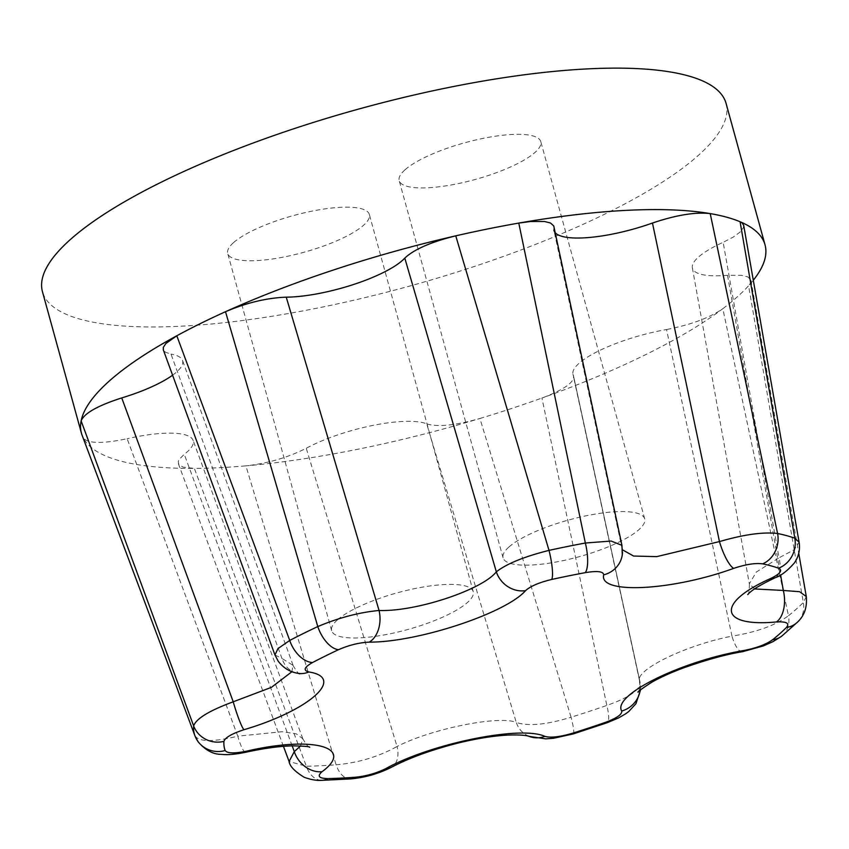<?xml version="1.0" encoding="UTF-8"?>
<svg xmlns="http://www.w3.org/2000/svg" width="849" height="849" viewBox="0 0 849 849"><rect width="100%" height="100%" fill="white"/><g stroke="black" fill="none" stroke-linecap="round" stroke-linejoin="round"><path stroke-width="0.64" stroke-dasharray="4.25 3.18" d="M508.891 547.043A73.439 19.081 164.6 0 0 503.096 557.867A73.439 19.081 164.6 0 0 578.965 556.753A73.439 19.081 164.6 0 0 644.699 518.856A73.439 19.081 164.6 0 0 585.969 515.821A73.439 19.081 164.6 0 0 508.891 547.043M337.424 619.876A73.439 19.081 164.6 0 0 331.63 630.69A73.439 19.081 164.6 0 0 407.499 629.587A73.439 19.081 164.6 0 0 473.243 591.689A73.439 19.081 164.6 0 0 414.514 588.654A73.439 19.081 164.6 0 0 337.424 619.876M622.508 552.168A25.321 24.303 7.8 0 0 621.956 546.416L621.956 545.334M622.519 549.844L553.909 227.925A75.975 19.739 164.6 0 0 553.909 230.196L622.052 548.518L622.285 554.62M775.328 577.638A25.321 13.043 65.3 0 0 779.021 557.835L794.324 549.611L799.1 542.224M754.57 588.941L749.37 583.836C749.37 590.777 748.829 594.353 747.746 594.555M692.349 267.817L749.327 583.804L756.374 571.993L779.021 557.835L723.157 242.326A75.975 19.739 164.6 0 0 692.349 267.817A75.975 19.739 164.6 0 0 727.519 275.299L741.527 275.299L748.022 276.976L750.951 280.276L750.251 283.513L748.574 285.784A354.542 92.095 164.6 0 0 753.307 280.255M798.506 621.107A25.321 22.276 44.8 0 0 803.324 602.514L806.285 596.539M782.035 635.88A25.321 20.928 51.3 0 0 788.466 615.727A325.549 84.56 164.6 0 0 803.324 602.514L748.574 285.784A354.542 92.095 164.6 0 1 722.807 308.707L788.466 615.727C775.604 625.32 756.777 632.123 731.976 636.145L666.55 329.529A75.975 19.739 164.6 0 0 572.969 374.239A75.975 19.739 164.6 0 0 573.436 375.534L640.093 682.458M742.546 651.714A25.321 8.044 79.8 0 1 731.976 636.145C684.697 645.314 632.802 671.018 639.849 681.651L639.552 680.792C639.764 688.157 639.265 691.977 638.066 692.253M640.178 690.141A25.321 24.441 -24 0 0 639.849 681.651C641.133 689.25 630.128 697.178 606.833 705.445L541.927 398.054A354.542 92.095 164.6 0 0 722.807 308.707C709.446 317.887 690.693 324.827 666.55 329.529M640.624 689.759L640.082 682.394L573.436 375.534C574.975 381.976 564.468 389.489 541.927 398.054A354.542 92.095 164.6 0 1 479.918 418.483L571.08 717.225A325.549 84.56 164.6 0 0 606.833 705.445A25.321 5.985 70.8 0 1 607.152 722.722M573.192 733.939A25.321 3.163 72.7 0 0 571.08 717.225C546.3 724.791 528.025 726.511 516.256 722.382L426.718 423.874A75.975 19.739 164.6 0 0 306.245 448.261C287.949 457.537 267.838 463.395 245.902 465.857A354.542 92.095 164.6 0 0 479.918 418.483C455.393 425.445 437.659 427.238 426.718 423.874M529.054 736.327A25.321 23.072 111.1 0 1 516.256 722.382C498.639 715.187 431.281 728.877 397.056 746.504A25.321 15.982 62 0 1 391.973 766.955M351.369 778.83L350.743 778.883A25.321 14.804 85.8 0 1 336.087 764.79C358.076 762.89 378.399 756.799 397.056 746.504L306.245 448.261M321.23 780.316A25.321 16.991 88.7 0 1 306.362 766.265A325.549 84.56 164.6 0 0 336.087 764.79L245.902 465.857A354.542 92.095 164.6 0 1 194.347 468.404L306.362 766.265L289.095 761.5M245.594 752.288A25.321 4.51 77.4 0 1 237.784 736.179L282.112 731.711L296.333 733.854L302.796 738.736M309.747 747.279C308.707 747.682 306.393 744.849 302.806 738.757L300.61 745.931M194.962 735.86C199.154 741.994 213.428 742.1 237.784 736.179L127.138 438.721C102.793 443.836 88.211 443.634 83.404 438.137A354.542 92.095 164.6 0 0 194.347 468.404L183.023 467.099L178.831 464.53L178.301 461.442L179.203 459.405L184.254 454.3A75.975 19.739 164.6 0 0 193.073 440.291A75.975 19.739 164.6 0 0 127.138 438.721M296.598 673.034A25.321 21.607 100.7 0 1 281.964 658.442L292.937 665.287L291.95 671.686M274.98 655.004L281.964 658.442L170.999 354.097L165.47 352.25L163.316 349.862M193.116 730.936L83.404 438.137A354.542 92.095 164.6 0 1 82.088 435.219M172.58 375.194A75.975 19.739 164.6 0 0 182.503 360.379A75.975 19.739 164.6 0 0 170.999 354.097M553.898 226.428L553.909 227.925M743.692 225.356L743.321 227.882L740.137 232.032L733.154 237.126L723.157 242.326M233.517 242.644A73.439 19.081 164.6 0 0 227.723 253.458A73.439 19.081 164.6 0 0 303.592 252.355A73.439 19.081 164.6 0 0 369.336 214.457A73.439 19.081 164.6 0 0 310.607 211.422A73.439 19.081 164.6 0 0 233.517 242.644M404.984 169.821A73.439 19.081 164.6 0 0 399.189 180.635A73.439 19.081 164.6 0 0 475.058 179.521A73.439 19.081 164.6 0 0 540.792 141.624A73.439 19.081 164.6 0 0 482.062 138.589A73.439 19.081 164.6 0 0 404.984 169.821M726.075 103.398A354.542 92.095 -15.4 0 1 408.719 286.336A354.542 92.095 -15.4 0 1 42.45 291.695M292.162 745.857L184.254 454.3M727.519 275.299L780.592 574.922M782.025 635.869L781.122 636.57M292.947 665.308C296.545 671.421 298.848 674.255 299.846 673.809M178.375 463.692L283.449 746.335M302.806 738.726L193.073 440.291M293.064 665.245L182.503 360.379M639.541 680.739L572.969 374.239M750.951 280.276L798.739 553.261M473.243 591.689L369.336 214.457M331.63 630.69L227.723 253.458M644.699 518.856L540.792 141.624M503.096 557.867L399.189 180.635"/><path stroke-width="1.27" d="M622.285 554.63L621.956 545.334L611.1 541.046L585.354 543.031A25.321 7.673 79.5 0 1 585.301 572.651C597.218 570.687 603.352 571.409 603.703 574.805A25.321 24.303 7.8 0 0 622.306 554.63A25.321 24.303 7.8 0 0 622.508 552.168M603.703 574.805C598.428 594.576 671.888 590.84 733.674 568.374A25.321 6.367 -109.4 0 1 719.464 541.588L656.723 556.626L633.598 556.042L622.519 549.844M733.674 568.374C745.772 564.352 755.43 562.855 762.635 563.863A25.321 21.787 -78.4 0 0 777.588 533.501C763.24 531.803 743.862 534.488 719.464 541.588L652.467 223.032C676.122 215.052 695.373 211.9 710.22 213.598A354.542 92.095 164.6 0 0 518.781 223.085L585.354 543.031A325.549 84.56 164.6 0 0 549.006 550.385C524.066 556.668 506.503 563.832 496.336 571.844C481.935 590.002 415.755 611.874 379.057 610.484C359.286 612.341 338.868 617.701 317.802 626.573A325.549 84.56 164.6 0 0 289.721 640.443L277.941 648.615L274.97 655.004L278.207 661.18C285.041 670.243 293.467 672.62 297.617 673.236A25.321 21.607 100.7 0 1 296.598 673.034M762.635 563.863A300.313 78.012 -15.4 0 1 778.533 568.204A25.321 22.934 -70.3 0 0 794.813 538.202A325.549 84.56 164.6 0 0 777.588 533.501L710.22 213.598A354.542 92.095 164.6 0 1 740.095 221.748L794.813 538.202L799.1 542.214C800.278 549.42 798.782 556.244 794.6 562.675C787.447 570.878 780.836 575.962 774.766 577.893A25.321 13.043 65.3 0 0 775.328 577.638M778.533 568.204C782.905 570.348 780.305 573.775 770.712 578.477A25.321 13.043 65.3 0 0 774.776 577.914C761.404 584.324 752.83 589.429 749.02 593.218L747.746 594.555M770.712 578.477C715.622 602.896 719.145 627.337 776.464 621.956A25.321 14.486 -94.6 0 0 783.33 590.458L754.57 588.941M776.464 621.956C786.609 621.415 789.91 623.272 786.376 627.517A25.321 22.276 44.8 0 0 797.858 621.786A25.321 22.276 44.8 0 0 797.901 621.744C804.47 615.44 807.261 607.046 806.285 596.539L799.631 591.721L783.33 590.458L780.592 574.922M797.901 621.744A25.321 22.276 44.8 0 0 798.506 621.107M786.376 627.517A300.313 78.012 -15.4 0 1 772.675 639.711A25.321 20.928 51.3 0 0 782.003 635.912A25.321 20.928 51.3 0 0 782.035 635.88M772.675 639.711C766.212 644.359 756.83 647.904 744.52 650.376A25.321 8.044 79.8 0 1 742.546 651.714L763.474 645.877L772.919 641.674L781.122 636.57M744.52 650.376C681.1 661.053 612.023 695.267 621.723 711.027A25.321 24.441 -24 0 0 640.178 690.141M621.723 711.027C622.264 714.37 616.735 718.19 605.125 722.478A25.321 5.985 70.8 0 0 606.918 722.828A25.321 5.985 70.8 0 0 607.152 722.722M605.125 722.478A300.313 78.012 -15.4 0 1 572.141 733.345A25.321 3.163 72.7 0 0 573.181 733.939L606.939 722.817L618.56 717.936L625.607 713.839L628.801 711.462L635.922 703.725L640.624 689.759M572.141 733.345C559.703 736.985 550.608 737.983 544.856 736.359A25.321 23.072 111.1 0 1 529.203 736.391A25.321 23.072 111.1 0 1 529.054 736.327M544.856 736.359C520.851 725.258 431.207 743.48 385.977 768.515A25.321 15.982 62 0 0 391.368 767.305A25.321 15.982 62 0 0 391.973 766.955M385.977 768.515C376.51 773.227 366.301 776.124 355.36 777.228A25.321 14.804 85.8 0 1 350.743 778.904C365.176 777.535 378.718 773.672 391.357 767.284C409.674 757.722 432.194 749.582 458.916 742.854C476.204 738.694 491.677 736.157 505.346 735.234C525.117 734.152 529.734 736.55 529.203 736.38L545.737 738.853L553.58 738.259L573.181 733.929M355.36 777.228A300.313 78.012 -15.4 0 1 327.937 778.586A25.321 16.991 88.7 0 1 322.036 780.327A25.321 16.991 88.7 0 1 321.23 780.316M327.937 778.586C318.884 778.48 316.932 776.177 322.058 771.688A25.321 20.726 -127.9 0 1 294.295 751.598L289.095 761.5C289.721 766.201 294.73 771.433 304.101 777.217C310.798 779.711 316.773 780.74 322.026 780.305M300.61 745.931L294.295 751.598L292.162 745.857M322.058 771.688C355.561 747.162 312.835 735.669 246.741 751.132A25.321 4.51 77.4 0 1 245.786 752.267A25.321 4.51 77.4 0 1 245.594 752.288M246.741 751.132C234.398 753.657 227.203 753.456 225.165 750.537A25.321 24.451 159.5 0 1 194.962 735.86L82.088 435.219A354.542 92.095 164.6 0 1 81.419 433.16L42.45 291.695A354.542 92.095 -15.4 0 1 70.425 239.482A354.542 92.095 -15.4 0 1 442.541 88.752A354.542 92.095 -15.4 0 1 726.075 103.398L765.034 244.852A354.542 92.095 164.6 0 0 740.095 221.748L742.143 222.926L743.692 225.356L799.174 542.607M225.165 750.537A300.313 78.012 -15.4 0 1 223.945 741.368A25.321 24.345 -175.3 0 1 193.646 725.916A325.549 84.56 164.6 0 0 194.962 735.86L198.188 741.92C205.426 750.176 213.057 754.326 221.069 754.358C224.295 754.517 229.198 755.61 245.786 752.246C264.092 748.256 279.799 746.122 292.905 745.846C304.186 746.101 309.8 746.579 309.747 747.279M223.945 741.368C225.102 737.601 231.756 733.727 243.907 729.747A25.321 2.77 -107.1 0 1 233.231 701.805C209.268 710.645 196.066 718.689 193.646 725.916L81.122 420.892A354.542 92.095 164.6 0 0 81.419 433.16M291.95 671.686L271.5 687.308L233.231 701.805L121.747 397.916A75.975 19.739 164.6 0 0 172.58 375.194M243.907 729.747C309.683 710.273 346.063 677.714 308.866 671.962A25.321 21.607 100.7 0 1 297.617 673.257L299.846 673.809M308.866 671.962C302.934 670.402 304.175 667.25 312.581 662.517A25.321 15.685 -117.6 0 1 289.721 640.443L176.804 335.769A354.542 92.095 164.6 0 0 109.383 380.946A354.542 92.095 164.6 0 0 81.122 420.892C84.168 413.304 97.709 405.652 121.747 397.916M312.581 662.517A300.313 78.012 -15.4 0 1 338.486 649.718A25.321 13.372 -115 0 1 317.802 626.573L225.505 311.71A354.542 92.095 164.6 0 0 176.804 335.769L165.873 343.495L163.326 347.347L163.316 349.862L275.118 655.396M338.486 649.718C348.971 645.123 359.233 642.597 369.251 642.131A25.321 17.267 -90.9 0 0 379.057 610.484L286.251 297.161A75.975 19.739 164.6 0 0 404.793 258.107C414.079 249.373 431.069 241.954 455.764 235.842A354.542 92.095 164.6 0 0 225.505 311.71C246.539 302.753 266.788 297.903 286.251 297.161M369.251 642.131C417.772 642.364 505.855 613.265 525.573 590.628A25.321 22.435 -136.3 0 1 496.336 571.844L404.793 258.107M525.573 590.628C530.519 586.15 539.264 582.425 551.776 579.442A25.321 4.892 -102.4 0 0 549.006 550.385L455.764 235.842A354.542 92.095 164.6 0 1 518.781 223.085L530.604 221.515L544.538 221.515L550.513 223.011L553.75 225.93L621.977 545.44M753.307 280.255A354.542 92.095 164.6 0 0 765.034 244.852M553.909 230.196A75.975 19.739 164.6 0 0 652.467 223.032M551.776 579.442A300.313 78.012 -15.4 0 1 585.301 572.651M782.003 635.912L797.858 621.786M638.066 692.253C637.174 692.105 641.557 688.879 651.225 682.575C659.514 677.789 669.988 672.992 682.638 668.205C706.262 659.832 726.224 654.324 742.546 651.692M322.026 780.327L350.733 778.904M283.449 746.335L289.254 761.935M193.296 731.424L194.962 735.871M798.739 553.261L806.359 596.932"/></g></svg>
